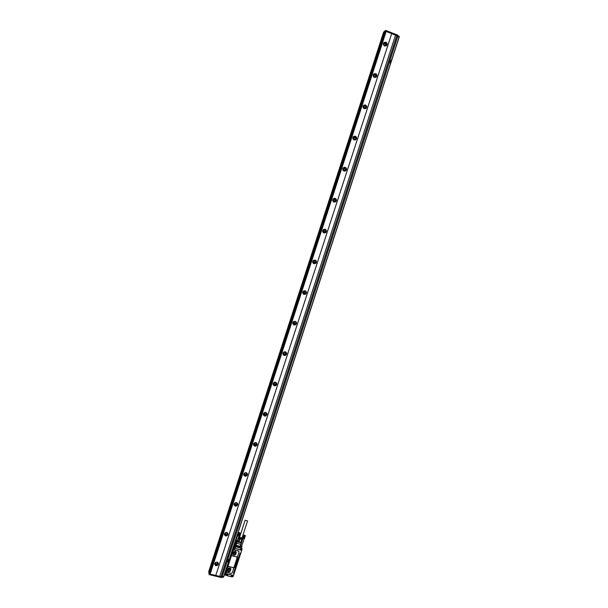 <?xml version="1.0" encoding="UTF-8"?>
<svg xmlns="http://www.w3.org/2000/svg" width="608" height="608" viewBox="0 0 608 608"><rect width="100%" height="100%" fill="white"/><g stroke="black" fill="none" stroke-linecap="round" stroke-linejoin="round"><path stroke-width="0.91" d="M225.37 573.032L224.96 574.834L225.614 572.827L227.187 572.174L231.108 573.45L232.294 572.782L233.639 568.655L233.153 567.591L228.942 566.557L227.734 567.127L233.115 550.574L234.331 550.004L233.115 550.574M232.393 575.191L226.358 573.64L225.88 575.115L225.127 574.932L225.006 572.888M234.536 543.567L235.076 544.342L233.708 547.945L235.311 544.403L234.893 542.473M225.241 572.151L226.123 572.675L226.609 571.528L226.054 571.383L233.259 549.229L233.708 549.343L234.171 548.18M236.421 545.976L240.32 546.904L236.603 545.824M225.788 572.599L225.036 575.008L225.834 575.206M233.601 572.964L233.563 573.466M233.609 573.329L238.655 557.369M241.726 549.814L240.806 553.113L240.023 553.242L238.678 557.376L237.69 557.924L234.711 567.074L235.22 567.994M233.647 568.13L233.138 567.53L228.927 566.496L227.734 567.127L226.457 571.254M239.02 551.57L238.427 550.932L234.3 549.906M233.685 568.343L237.523 556.548M233.533 575.434L234.088 573.754L233.411 575.442M234.019 573.488L233.609 573.64M225.12 572.873L225.332 572.318M227.696 560.044L227.4 560.941L228.608 560.819L227.711 560.052L227.362 560.857M233.647 548.044L234.893 544.198M225.522 572.531L234.506 543.658M234.688 567.454L235.212 567.956M233.639 573.2L234.209 573.336L240.7 553.402L240.076 553.356L233.639 573.101M242.068 548.758L240.806 553.113M241.133 548.484L240.7 550.058L241.186 548.583L241.931 548.766L241.216 548.439L241.954 546.227M241.118 548.545L240.7 550.058L234.787 548.386M226.457 571.049L226.617 571.497M226.472 571.155L227.749 567.226M233.138 550.666L231.762 555.248M231.792 554.808L232.324 555.894L236.482 556.928L237.675 556.259L239.02 552.125L238.458 551.03L234.331 550.004M226.077 572.994L226.647 571.528L227.179 572.029M226.427 573.754L232.537 575.13L226.358 573.64L231.8 575.115L231.276 576.734L227.438 575.806L227.719 574.925L226.609 574.651L226.852 573.914M232.408 575.274L232.013 576.696L232.811 576.787L233.434 575.442L232.75 576.87L227.27 575.708L231.861 576.772M234.05 548.188L234.498 548.515M234.209 573.336L234.141 573.762M239.993 553.341L233.647 572.827M241.3 548.287L242.03 548.591M241.695 549.898L241.855 550.286M240.616 549.86L234.262 548.089M230.858 569.377L230.143 567.826L228.16 568.761L227.681 570.236L228.372 571.816L230.386 570.889L230.896 568.685M230.865 569.415L230.386 570.889M236.238 552.839L235.41 551.236L233.548 552.208L233.062 553.69L233.875 555.317L235.767 554.352L236.269 552.11M236.246 552.877L235.767 554.352M226.366 573.785L225.933 575.1L226.366 573.785M232.286 575.168L231.8 575.115M240.251 545.931L240.836 544.54L240.251 545.931L241.938 545.976M239.833 547.907L236.132 546.82L239.909 547.603M239.978 547.458L236.276 546.379L240.054 547.162M240.266 546.577L236.565 545.49L240.342 546.273M234.354 548.074L235.957 543.142L240.882 544.38L240.388 545.923M227.643 570.912L228.365 571.778L230.379 570.851M233.031 554.405L233.867 555.286L235.76 554.321M235.235 542.914L237.667 535.428L238.815 535.876L237.69 535.443L238.686 532.669L237.72 535.481M240.464 545.68L241.961 546.159M241.688 542.161L241.125 542.898L237.485 541.986L236.854 541.622L237.553 541.363L236.679 543.332L235.965 543.157M227.742 570.395L228.57 571.68L227.65 570.661L228.418 568.313L229.915 567.864L230.88 568.913L229.999 571.368L228.722 571.718L228.585 571.117L229.976 570.654L230.652 568.579M233.138 553.903L233.86 554.602L235.197 554.268L235.342 554.846L236.238 552.353M235.342 554.846L234.095 555.18L233.958 554.61M233.806 554.572L234.095 555.18M233.951 555.142L233.062 554.139L233.837 551.76L235.288 551.312L236.2 552.201M226.138 574.476L227.719 574.925L227.24 575.563M226.647 572.318L226.168 572.485L226.381 571.839L226.647 572.318L226.184 572.432M234.057 548.515L233.882 549.176L233.594 548.758M240.958 542.214L241.862 539.357L242.493 539.03L241.558 541.895L240.958 542.214L241.338 542.48L240.836 544.54M235.197 554.268L236.01 552.011M227.156 574.887L226.974 575.434L225.644 575.054M234.24 548.849L233.776 549.092M237.264 540.459L236.626 540.717M239.096 537.518L237.629 540.748L238.556 541.614L237.553 541.363L237.31 540.459L237.713 540.474L236.892 540.504L235.767 541.903L235.957 543.142L235.676 542.07M241.528 546.235L244.325 538.521M241.194 542.549L241.619 542.374M238.807 541.736L240.722 542.222M228.38 569.004L228.768 569.886L229.877 569.369L229.482 568.488L228.38 569.004M233.753 552.49L234.209 553.394L235.25 552.862L234.794 551.95L233.753 552.49M226.731 575.525L225.773 575.206M228.768 569.886L228.517 568.754L229.482 568.488M233.86 552.277L234.87 551.98M244.028 535.108L245.267 535.488L243.907 535.146L244.287 535.458L243.048 538.08L244.454 538.46L245.358 535.701L244.484 538.414M240.928 542.23L241.505 539.349L239.94 538.954L239.012 541.827L240.57 542.222M239.012 541.827L238.602 541.644L239.537 538.772L238.61 538.057L237.675 540.922M242.493 539.03L242.227 538.536M245.267 535.488L244.386 538.49L243.344 538.338M242.987 537.928L244.044 535.078M242.987 537.981L243.937 535.344M243.147 538.209L244.066 535.45M239.537 538.772L239.94 538.954M242.189 538.407L239.978 538.392L239.21 537.426M245.275 535.754L244.18 538.513M244.287 535.458L245.07 535.777M245.13 535.777L244.241 538.513M245.184 535.777L244.294 538.513M245.237 535.77L244.348 538.506M244.454 538.46L245.343 535.724L244.424 538.475M243.884 535.276L242.995 538.012M243.907 535.314L240.532 545.703M243.975 535.382L243.086 538.118M244.021 535.412L243.124 538.148M244.127 535.488L243.23 538.224M244.188 535.519L243.299 538.262M244.249 535.557L243.36 538.293M244.348 535.488L243.405 538.369M244.325 535.587L243.436 538.323M244.408 535.511L243.474 538.399M244.393 535.618L243.504 538.361M244.477 535.542L243.542 538.43M244.477 535.648L243.58 538.384M244.545 535.564L243.61 538.452M244.553 535.678L243.664 538.414M244.621 535.587L243.679 538.475M244.629 535.701L243.74 538.437M244.69 535.61L243.747 538.498M244.712 535.724L243.816 538.46M244.758 535.625L243.823 538.513M244.788 535.739L243.899 538.475M244.826 535.64L243.892 538.528M244.864 535.754L243.975 538.49M244.895 535.656L243.96 538.536M244.933 535.77L244.044 538.506M245.009 535.777L244.112 538.513M239.187 537.533L241.543 538.764L242.151 538.506M239.4 537.305L241.581 538.65L242.128 538.224M239.636 537.122L239.157 537.578M244.393 535.276L244.994 535.428L244.393 535.276M239.408 537.274L241.574 538.346L242.03 537.905M239.613 537.267L241.961 538.034M247.54 520.904L245.146 520.19L247.54 520.904M238.67 532.486L239.909 532.859L238.541 532.532L237.698 535.481L238.572 532.714M237.774 535.542L238.61 532.752M238.655 532.79L239.871 533.14L238.777 535.922L239.978 533.094L239.058 535.838M238.61 532.524L237.622 535.321M238.549 532.684L237.629 535.344M238.526 532.654L237.637 535.382M238.701 532.821L237.819 535.549M238.762 532.859L237.872 535.587M238.822 532.897L237.933 535.625M238.921 532.828L237.979 535.701M238.883 532.927L238.002 535.656M238.982 532.859L238.047 535.732M238.959 532.958L238.07 535.694M239.043 532.889L238.108 535.762M239.028 532.996L238.146 535.724M239.111 532.912L238.176 535.792M239.104 533.018L238.222 535.747M239.18 532.942L238.245 535.815M239.187 533.049L238.298 535.777M239.248 532.965L238.313 535.838M239.263 533.072L238.374 535.8M239.324 532.98L238.389 535.861M239.339 533.094L238.45 535.823M239.392 533.003L238.458 535.876M239.415 533.11L238.534 535.838M239.461 533.018L238.526 535.891M239.491 533.125L238.61 535.853M239.529 533.026L238.594 535.899M239.567 533.14L238.678 535.868M239.636 533.148L238.754 535.876M239.704 533.148L238.815 535.876M239.088 535.815L239.993 533.079L239.119 535.785M239.765 533.148L238.876 535.876M239.818 533.148L238.936 535.876M239.909 533.132L239.028 535.853M239.028 532.654L239.628 532.806L239.028 532.654M215.787 575.434L219.708 576.376L395.542 35.158L391.681 33.638M210.148 574.112L386.141 31.426L385.198 31.107L209.388 573.929L215.779 575.457L391.689 33.622L386.133 31.434M396.819 35.629L220.985 576.718L396.811 35.636L397.883 36.085L222.087 576.939L219.708 576.399L395.542 35.158M209.228 573.83L384.925 31.335M223.759 576.711L399.198 37.126L223.759 576.718L222.254 576.407M396.811 35.636L395.565 35.142M397.746 36.51L399.091 37.042L391.415 60.663M385.198 31.107L209.16 573.443M384.621 45.95C383.329 45.182 383.032 44.133 383.732 42.788L385.852 42.165C387.144 42.932 387.44 43.989 386.726 45.342L384.621 45.95M374.422 77.391C373.114 76.631 372.826 75.574 373.548 74.222L375.645 73.621C376.952 74.396 377.241 75.453 376.504 76.806L374.422 77.391M364.253 108.726C362.93 107.958 362.642 106.894 363.409 105.549L365.469 104.971C366.799 105.746 367.08 106.81 366.305 108.163L364.253 108.726M354.122 139.946C352.777 139.171 352.503 138.107 353.301 136.754L355.338 136.207C356.683 136.99 356.957 138.062 356.144 139.414L354.122 139.946M344.029 171.061C342.661 170.278 342.395 169.206 343.239 167.846L345.238 167.337C346.606 168.127 346.864 169.199 346.013 170.559L344.029 171.061M333.967 202.061C332.576 201.263 332.325 200.192 333.222 198.831L335.175 198.352C336.566 199.158 336.817 200.237 335.905 201.598L333.967 202.061M323.942 232.955C322.521 232.142 322.286 231.055 323.243 229.695L325.143 229.254C326.572 230.082 326.8 231.169 325.827 232.53L323.942 232.955M313.956 263.743C312.504 262.907 312.284 261.805 313.31 260.444L315.149 260.057C316.608 260.9 316.821 262.002 315.772 263.37L313.956 263.743L315.628 263.325C316.669 261.964 316.464 260.862 315.005 260.019L314.967 260.004M304 294.416C302.51 293.55 302.32 292.44 303.43 291.08L305.193 290.746C306.69 291.62 306.873 292.737 305.74 294.097L304 294.416M294.082 324.991C292.547 324.087 292.387 322.954 293.603 321.602L295.268 321.328C296.81 322.248 296.962 323.38 295.724 324.733L294.082 324.991M284.194 355.452C282.614 354.494 282.492 353.347 283.83 352.009L285.38 351.804C286.968 352.769 287.082 353.924 285.722 355.262L284.194 355.452M274.345 385.806C272.711 384.788 272.635 383.618 274.124 382.303L275.523 382.174C277.172 383.207 277.24 384.385 275.72 385.692L274.345 385.806M264.533 416.062C262.831 414.952 262.816 413.759 264.495 412.49L265.704 412.437C267.414 413.562 267.421 414.755 265.711 416.016L264.533 416.062M254.752 446.204C252.981 444.98 253.042 443.779 254.934 442.586L255.922 442.594C257.701 443.84 257.625 445.048 255.694 446.219L254.752 446.204M245.001 476.246C243.162 474.878 243.314 473.662 245.465 472.591L246.172 472.644C248.011 474.035 247.851 475.251 245.67 476.3L245.001 476.246M235.288 506.183C233.388 504.648 233.647 503.432 236.056 502.535L236.451 502.596C238.351 504.161 238.085 505.377 235.638 506.244L235.288 506.183M225.606 536.02C223.668 534.28 224.033 533.087 226.708 532.426L226.769 532.441C228.714 534.204 228.334 535.397 225.629 536.02L225.606 536.02M215.962 565.744L215.665 565.653C214.062 563.798 214.548 562.643 217.117 562.187L217.375 562.271C219.017 564.11 218.546 565.273 215.962 565.744M209.509 573.96L209.122 574.545L208.742 572.234M209.289 574.644L221.54 577.592L221.882 576.939L223.356 577.357L223.562 576.718L223.356 577.357M399.258 36.32L399.03 37.02L399.258 36.32L397.723 35.986L397.837 35.196L385.753 30.43L383.99 31.646M386.217 45.805L386.513 45.494C387.22 44.148 386.931 43.092 385.639 42.324L384.02 42.476M375.904 77.307L376.299 76.927C377.036 75.582 376.747 74.526 375.44 73.75L373.928 73.857M365.598 108.695L366.115 108.262C366.882 106.909 366.609 105.845 365.279 105.07L363.903 105.116M355.292 139.977L355.961 139.483C356.767 138.13 356.501 137.058 355.148 136.283L353.947 136.26M344.972 171.137L345.838 170.597C346.689 169.244 346.431 168.173 345.063 167.375L344.082 167.306M334.636 202.16L335.738 201.613C336.65 200.252 336.399 199.173 335.008 198.368L334.301 198.269M324.284 233.039L325.668 232.522C326.64 231.162 326.412 230.067 324.984 229.246L324.604 229.163M303.666 294.272L305.604 294.029C306.668 292.843 306.584 291.772 305.353 290.806M293.459 324.657L295.594 324.634C296.666 323.631 296.712 322.597 295.731 321.541M283.351 354.912L285.6 355.14C286.687 354.289 286.847 353.309 286.079 352.199M273.334 385.069L274.238 385.662L275.606 385.54L276.404 382.736M263.408 415.135L264.427 415.887L265.612 415.842L266.714 413.159M253.551 445.124L255.603 446.021L257.017 443.445M243.747 475.03L245.586 476.079C246.947 475.76 247.524 474.939 247.327 473.609M234.004 504.86L235.562 505.985C237.036 505.856 237.736 505.073 237.652 503.644M224.299 534.599L225.56 535.747C227.141 535.83 227.954 535.101 228 533.566M214.639 564.254L215.901 565.44C217.436 565.546 218.264 564.855 218.378 563.358M209.198 573.321L208.81 571.383L383.526 32.422L208.818 571.376M229.148 559.679L227.825 559.269L229.041 559.565M390.116 60.04L391.4 60.709L390.693 62.905L389.287 62.533L390.617 62.989M227.058 561.64L228.479 561.83L229.064 559.58M384.894 31.411L383.526 32.422M385.054 46.056L386.392 45.387C387.038 44.156 386.772 43.183 385.586 42.484L383.39 43.54M374.589 77.452L376.177 76.821C376.854 75.59 376.588 74.617 375.387 73.91L373.183 75.004M364.108 108.665L365.993 108.148C366.7 106.909 366.442 105.936 365.226 105.23L363.333 105.754L363.014 106.354M353.628 139.68L355.84 139.369C356.584 138.13 356.334 137.15 355.102 136.435L353.24 136.937L352.876 137.613M343.155 170.438L343.9 170.947L345.724 170.483C346.507 169.244 346.264 168.256 345.01 167.534L343.186 168.006L342.775 168.773M332.774 200.86L333.853 201.924L335.631 201.491C336.46 200.252 336.239 199.257 334.955 198.52L333.169 198.96L332.698 199.888M323.836 232.788L325.561 232.4C326.45 231.154 326.245 230.151 324.938 229.398L323.198 229.801C322.324 231.048 322.536 232.043 323.836 232.788M313.857 263.545L315.529 263.203C316.479 261.957 316.289 260.946 314.952 260.171L313.272 260.528C312.33 261.774 312.527 262.778 313.857 263.545M303.909 294.196L305.512 293.907C306.546 292.661 306.379 291.635 305.003 290.829L303.392 291.141C302.374 292.387 302.548 293.406 303.909 294.196M293.094 322.126C292.547 323.312 292.851 324.186 293.998 324.74L295.511 324.505C296.643 323.266 296.499 322.225 295.093 321.389L293.208 321.966M283.07 352.853L284.126 355.178L285.524 355.004C286.771 353.78 286.664 352.724 285.213 351.834L284.027 351.903M273.197 383.276L274.284 385.51L275.546 385.404C276.929 384.203 276.876 383.131 275.363 382.181L274.725 382.113M263.37 413.562L264.48 415.735L265.559 415.69C267.125 414.542 267.117 413.448 265.552 412.414L265.362 412.368M253.582 443.734L254.706 445.854L255.573 445.869C257.283 444.881 257.404 443.794 255.938 442.601M243.831 473.799L244.963 475.866L245.579 475.92C247.388 475.198 247.676 474.141 246.46 472.75M234.118 503.751L235.585 505.833C237.492 505.385 237.948 504.374 236.953 502.808M224.436 533.596L225.614 535.595C227.605 535.435 228.213 534.493 227.43 532.76M214.791 563.342L215.954 565.296C217.862 565.197 218.508 564.3 217.9 562.598M363.652 108.004L363.242 107.137M353.605 139.202L353.164 137.986M343.528 170.24L343.186 168.781M333.427 201.126L333.29 199.508M323.334 231.861L323.471 230.166M313.249 262.443L313.705 260.771M303.21 292.858L303.962 291.323M293.246 323.137L294.219 321.799M283.366 353.286L284.46 352.199M273.577 383.329L274.672 382.493M263.887 413.265L264.852 412.688M254.342 443.088L254.965 442.791M228.661 560.728L227.711 560.067M385.837 45.866L386.034 45.646C386.688 44.407 386.414 43.442 385.229 42.742L383.838 42.834M375.554 77.322L375.835 77.034C376.512 75.795 376.253 74.83 375.052 74.123L373.745 74.176M365.271 108.665L365.666 108.315C366.373 107.076 366.122 106.104 364.906 105.397L363.721 105.404M354.988 139.908L355.536 139.483C356.273 138.244 356.03 137.271 354.791 136.557L353.765 136.519M344.706 171.023L345.428 170.552C346.21 169.313 345.975 168.332 344.721 167.603L343.892 167.534M334.4 202.016L335.35 201.514C336.186 200.275 335.958 199.287 334.681 198.55L334.096 198.459M324.094 232.856L325.303 232.378C326.192 231.131 325.979 230.136 324.68 229.383L324.383 229.307M313.804 263.53L315.278 263.135C316.228 261.904 316.046 260.893 314.731 260.11M303.559 294.036L305.277 293.793C306.234 292.737 306.174 291.764 305.102 290.867M293.39 324.398L295.29 324.345C296.256 323.456 296.316 322.521 295.465 321.556M283.313 354.639L285.319 354.798L285.806 352.154M273.326 384.773L275.356 385.153L276.123 382.645M263.416 414.823L265.392 415.401L266.433 413.014M253.582 444.79L255.421 445.535L256.743 443.262M243.8 474.673L245.442 475.547L247.053 473.374M234.065 504.473L235.463 505.415C236.755 505.309 237.401 504.632 237.386 503.371M224.375 534.189L225.5 535.131C226.883 535.222 227.635 534.592 227.742 533.246M214.73 563.806L215.855 564.786C217.193 564.9 217.953 564.3 218.128 563M384.317 45.57L383.8 43.73L385.031 43.373L385.54 45.212L384.317 45.57M374.133 76.942L373.631 75.096L374.847 74.754L375.349 76.6L374.133 76.942M363.994 108.201L363.5 106.354L364.701 106.02L365.188 107.874L363.994 108.201M353.886 139.354L353.408 137.492L354.593 137.18L355.064 139.042L353.886 139.354M343.816 170.392L343.36 168.522L344.516 168.226L344.972 170.103L343.816 170.392M333.777 201.324L333.344 199.447L334.484 199.166L334.909 201.05L333.777 201.324M323.775 232.15L323.372 230.25L324.474 229.999L324.877 231.899L323.775 232.15M313.812 262.869L313.439 260.946L314.511 260.718L314.876 262.648L313.812 262.869M303.886 293.474L303.552 291.528L304.578 291.331L304.897 293.284L303.886 293.474M293.983 323.973L293.71 321.997L294.675 321.845L294.948 323.821L293.983 323.973M284.126 354.365C283.206 353.81 283.13 353.142 283.913 352.359L284.818 352.245C285.737 352.807 285.806 353.476 285.015 354.259L284.126 354.365M274.299 384.659C273.342 384.058 273.304 383.382 274.17 382.614L274.983 382.538C275.941 383.146 275.979 383.823 275.097 384.59L274.299 384.659M264.503 414.838C263.515 414.192 263.507 413.501 264.488 412.764L265.187 412.733C266.182 413.387 266.182 414.078 265.194 414.816L264.503 414.838M254.744 444.919C253.718 444.205 253.756 443.506 254.858 442.814L255.428 442.814C256.462 443.536 256.416 444.243 255.299 444.927L254.744 444.919M245.024 474.894C243.952 474.096 244.044 473.389 245.29 472.766L245.7 472.796C246.772 473.602 246.681 474.316 245.412 474.924L245.024 474.894M235.326 504.762C234.224 503.865 234.376 503.158 235.782 502.641L236.003 502.679C237.112 503.584 236.96 504.29 235.539 504.8L235.326 504.762M225.674 534.531C224.542 533.52 224.755 532.821 226.313 532.448L226.343 532.448C227.476 533.474 227.255 534.174 225.69 534.538L225.256 532.745M216.752 562.134L216.874 562.172C217.824 563.251 217.55 563.92 216.045 564.201L215.665 562.392M389.903 60.861L389.667 61.796L390.898 61.765L389.979 60.861L389.675 61.796L390.838 61.796M225.044 572.759L225.469 572.516M234.992 543.712L235.448 544.388L234.11 548.104L233.692 547.899M233.67 549.655L234.749 548.583L233.373 549.579L226.13 571.231L226.495 571.376M225.355 572.432L234.627 543.917M225.317 572.234L234.582 543.734M226.123 571.178L233.191 549.434M226.693 572.546L226.989 571.9M233.236 549.29L233.89 549.358M233.358 575.495L232.94 576.772L232.203 576.741M225.12 574.955L224.694 574.849L225.218 573.23M224.489 574.537L225.059 573.131M235.41 544.228L234.924 542.382M226.776 571.999L225.864 572.227M233.753 549.237L234.376 548.697L233.464 548.918L233.753 549.237L234.369 548.659L234.072 548.34L233.449 548.887M233.594 573.382L234.088 573.504L233.594 573.382M234.209 549.267L234.483 548.439M234.24 548.104L235.44 544.403L234.893 542.465M225.872 572.265L226.784 572.037L225.872 572.265M240.297 549.776L241.452 546.227M235.015 548.462L236.679 543.332L240.76 544.35L241.125 542.898L240.882 544.38M225.94 572.272L226.731 572.075L225.94 572.272M233.533 548.933L234.323 548.735L233.533 548.933M235.782 541.888L236.618 540.725L236.854 541.622L236.048 542.967M229.976 570.654L230.113 571.254M229.862 570.768L229.999 571.368M235.311 554.162L235.463 554.732M239.324 541.903L240.259 542.138M239.104 541.956L240.426 542.29M209.388 573.929L385.388 31.13M209.327 573.914L209.122 574.545M221.768 576.908L221.54 577.592M223.44 576.696L223.22 577.372M390.67 62.943L229.155 559.717M228.456 561.876L223.622 576.734M397.776 36.009L221.95 576.954M385.328 31.107L385.556 30.408M385.753 30.43L385.51 31.175M397.594 35.933L397.837 35.196M398.909 36.974L399.152 36.237M384.818 31.403L209.129 573.276M225.614 575.153L225.082 575.024M225.857 572.12L226.784 572.037L226.108 572.561M233.442 548.788L234.072 548.34L234.376 548.697M241.254 548.431L241.984 546.189M234.247 548.089L235.448 544.388M231.23 576.825L232.043 576.703M227.422 574.948L226.571 574.742M228.479 571.11L228.616 571.71M233.86 554.602L234.004 555.18M233.936 552.307L234.209 553.394M239.081 537.556L238.678 537.753M242.22 538.597L242.425 539M242.144 538.574L242.121 538.171M239.567 537.32L245.138 520.197M241.961 538.118L247.532 520.988M237.508 540.482L239.012 535.868M221.89 576.939L221.677 577.577M397.883 36.085L222.087 576.939M397.944 35.279L397.716 35.978M235.463 505.415L235.585 505.833M225.5 535.131L225.614 535.595M215.589 564.703L215.68 565.204M385.54 45.212L385.024 45.592M375.349 76.6L374.71 76.996M365.188 107.874L364.405 108.27M355.064 139.042L354.099 139.407M344.972 170.103L343.786 170.384M334.909 201.05L333.488 201.18M324.877 231.899L323.433 231.777M314.876 262.648L313.515 262.268M304.897 293.284L303.62 292.661M294.948 323.821L293.748 322.947M285.015 354.259L283.906 353.134M275.097 384.59L274.071 383.215M265.194 414.816L264.252 413.197M255.299 444.927L254.44 443.072M245.412 474.924L244.697 473.009M235.539 504.8L234.977 502.915M215.878 564.14L215.559 562.491"/></g></svg>
